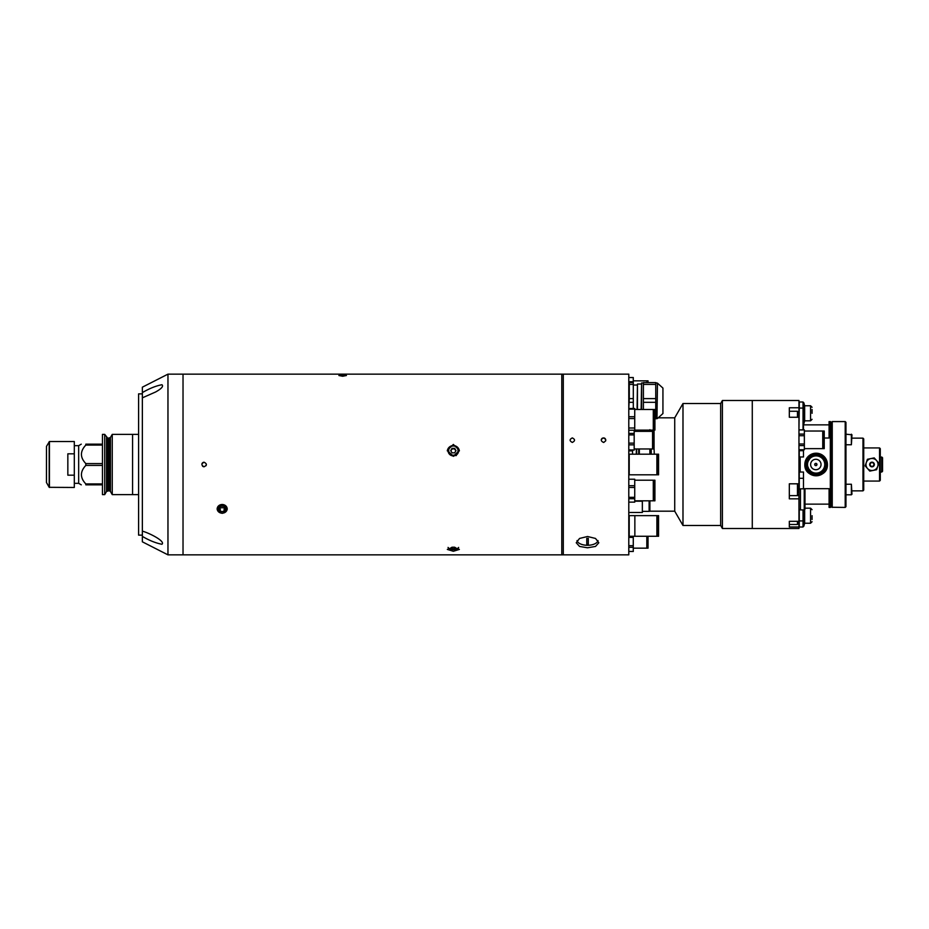 <?xml version="1.0" encoding="UTF-8"?>
<svg xmlns="http://www.w3.org/2000/svg" width="929" height="929" viewBox="0 0 929 929"><rect width="100%" height="100%" fill="white"/><g stroke="black" fill="none" stroke-linecap="round" stroke-linejoin="round"><path stroke-width="1.39" d="M138.595 434.377L112.246 434.377L112.246 494.623L110.423 491.453L110.423 437.547L107.845 438.291L104.71 434.377L102.457 434.377L102.457 494.623L104.71 494.623L104.71 434.377M138.595 494.623L132.568 494.623L132.568 434.377L132.568 494.623L112.246 494.623M74.308 445.676L78.663 445.676L78.663 483.324L81.264 484.833M82.635 479.631L83.25 480.665M102.457 463.583L85.828 463.583L85.828 465.417C79.975 471.607 79.975 477.773 85.828 483.916L85.828 484.833C79.975 484.833 79.975 484.833 85.828 484.833C79.975 484.833 79.975 484.833 85.828 484.833L102.457 484.833M85.828 463.583C79.975 457.451 79.975 451.273 85.828 445.084L85.828 444.167C79.975 444.167 79.975 444.167 85.828 444.167C79.975 444.167 79.975 444.167 85.828 444.167L102.457 444.167M85.828 445.084L102.457 445.084M85.828 465.417L102.457 465.417M85.828 483.916L102.457 483.916M46.485 482.639L46.485 446.361L46.45 482.488L49.191 487.319L74.308 487.47L74.308 453.816L67.84 453.816L67.84 475.183L74.308 475.183M46.485 446.361L49.446 441.53L74.308 441.53L74.308 453.816M342.662 376.245L338.888 375.513L346.424 375.513L342.662 376.245M204.101 466.764C201.198 465.255 201.198 463.745 204.101 462.236C207.016 463.745 207.016 465.255 204.101 466.764C201.198 465.255 201.198 463.745 204.101 462.236C207.016 463.745 207.016 465.255 204.101 466.764A2.264 2.264 0 0 1 202.51 466.103M222.182 513.377L217.061 508.999L222.182 504.47L227.303 508.999L222.182 513.377M453.352 456.348L447.325 450.368L453.352 444.445L459.367 450.368L453.352 456.348M453.352 551.28L447.325 549.411L453.352 547.158L459.367 549.411L453.352 551.28M561.778 554.857L561.778 374.143L183.025 374.143L183.025 554.857L183.025 374.143L167.963 374.143L167.963 554.857L628.794 554.857L628.794 374.143L563.288 374.143L563.288 554.857L563.288 374.143L561.778 374.143L561.778 554.857M450.577 446.257A6.027 5.946 -0 0 0 447.348 450.96M459.344 450.96A6.027 5.946 -0 0 0 456.116 446.257M205.983 465.754A2.264 2.264 0 0 0 206.319 464.059M204.101 462.236A2.264 2.264 0 0 0 201.895 464.059M456.302 455.582L456.36 454.966M455.616 451.215A2.276 2.241 0 0 0 451.378 449.95A2.276 2.241 0 0 0 451.076 451.215M453.352 445.49A5.272 5.202 180 0 1 458.612 450.693A5.272 5.202 180 0 1 453.352 455.895A5.272 5.202 180 0 1 448.08 450.693A5.272 5.202 180 0 1 453.352 445.49M452.028 448.359L450.716 450.6L452.028 452.841L454.664 452.841L455.976 450.6L454.664 448.359L452.028 448.359L454.664 448.359M455.837 450.832L454.664 448.823M450.855 450.832L452.028 448.823M452.028 548.772L450.716 547.994L452.028 547.216L452.028 548.772L454.664 548.772L455.976 547.994L454.664 547.216L454.664 548.772M454.629 547.216L452.063 547.216M217.2 508.848A4.982 4.343 180 0 0 222.182 513.18A4.982 4.343 180 0 0 227.164 508.848A4.982 4.343 180 0 0 222.182 504.505A4.982 4.343 180 0 0 217.2 508.848M219.929 506.99L220.44 511.473L218.698 508.848L220.44 506.224L223.912 506.224L225.654 508.848L223.912 511.473L224.423 506.99M220.44 511.473L223.912 511.473M220.44 507.757L223.912 507.757M167.963 374.143L142.358 387.184L142.358 541.816L167.963 554.857M142.358 397.844L155.584 392.003C161.576 388.659 163.69 386.243 161.936 384.734C155.979 385.837 149.453 388.461 142.358 392.595M142.358 536.405C149.43 540.539 155.956 543.151 161.936 544.266C165.768 541.27 148.826 532.805 142.358 531.156M142.358 393.873L138.595 393.873L138.595 535.127L142.358 535.127M603.49 442.425C606.416 440.915 606.416 439.405 603.49 437.907C600.564 439.405 600.564 440.903 603.49 442.425C606.416 440.915 606.416 439.405 603.49 437.907C600.564 439.405 600.564 440.915 603.49 442.425A2.264 2.264 0 0 0 603.943 442.378M605.592 441.008A2.264 2.264 0 0 0 603.943 437.942M602.619 438.082A2.264 2.264 0 0 0 601.887 438.581M601.609 438.918A2.264 2.264 0 0 0 601.272 439.731M572.322 437.907C569.396 439.405 569.384 440.915 572.322 442.425C575.248 440.915 575.248 439.405 572.322 437.907C569.384 439.405 569.384 440.903 572.322 442.425C575.248 440.915 575.248 439.405 572.322 437.907M587.534 547.785L595.524 546.438L598.822 542.757L595.512 538.448L587.534 536.497L579.545 538.448L576.235 542.757L579.545 546.438L587.534 547.785M577.048 540.562A10.544 5.272 180 0 0 587.534 545.288A10.544 5.272 180 0 0 598.009 540.562M586.78 544.348A25.013 21.657 -0 0 0 587.534 544.359A25.013 21.657 -0 0 0 588.278 544.348L588.278 538.332L588.278 544.336L586.78 544.336L586.78 538.332L586.78 544.348M588.278 538.332A25.013 21.657 180 0 1 587.534 538.344A25.013 21.657 180 0 1 586.78 538.332M634.739 500.824L653.296 500.824L653.296 480.2L634.739 480.2M628.794 479.225L634.739 479.225L634.739 502.124L628.794 502.124M628.794 485.704L634.739 485.704M628.794 487.458L634.739 487.458M628.794 497.317L634.739 497.317M628.794 498.734L634.739 498.734M654.922 500.824L654.922 480.2L654.016 480.2L654.016 500.824L654.922 500.824M658.568 458.252L658.568 454.188L657.627 454.188L657.627 474.812L658.568 474.812L658.568 458.252M656.884 458.252L656.884 454.188L629.212 454.188L629.212 474.812L656.884 474.812L656.884 458.252M634.182 448.974L652.564 448.974L652.564 431.346L634.182 431.346M654.051 448.904L654.051 431.346L653.226 431.346L653.226 448.974L654.051 448.904M628.794 433.425L634.182 433.425L634.182 450.101L628.794 449.857M628.794 430.232L634.182 430.232L634.182 433.425M628.794 444.852L634.182 444.852M628.794 443.133L634.182 443.133M628.794 434.911L634.182 434.911M629.281 398.599L629.281 384.409L633.311 384.409L633.311 398.599L629.281 398.599L628.805 408.516L634.739 408.516L634.739 431.079L634.739 428.014L628.794 428.014M634.739 430.115L653.296 430.115L653.296 409.48L634.739 409.48M628.794 409.132L634.739 409.132M628.794 416.738L634.739 416.738M628.794 418.573L634.739 418.573M654.922 430.115L654.922 409.48L654.016 409.48L654.016 430.115L654.922 430.115M633.276 548.168L646.816 548.168L646.816 536.265M628.794 537.403L633.276 537.403L633.276 551.478L628.794 551.478M628.794 545.683L633.276 545.683M628.794 547.297L633.276 547.297M628.794 551.443L633.276 551.443M647.35 536.265L647.35 548.168L648.036 548.168L648.036 536.265M646.816 382.597L646.816 380.832L633.276 380.832M628.794 377.522L633.276 377.522L633.276 382.597L629.281 382.597L629.281 384.409M628.794 381.703L633.276 381.703M628.794 377.557L633.276 377.557M648.036 382.597L648.036 380.832L647.35 380.832L647.35 382.597M649.882 448.974L649.882 454.188M639.338 454.188L639.338 448.974M638.734 448.974L638.734 454.188M632.556 449.857L632.556 454.188L632.556 449.857M636.319 448.974L636.319 454.188M636.702 448.974L636.702 454.188M643.402 382.969L641.591 382.969L641.591 409.48M641.138 409.48L641.591 382.969M643.402 409.48L643.402 402.327L655.746 402.327L655.746 398.599L643.402 398.599L643.402 384.409L655.746 384.409L655.746 398.599M643.402 402.327L643.402 398.599M662.934 388.078L662.934 413.556L662.934 388.078L657.465 383.166L656.966 418.665L657.465 383.166M655.746 384.409L655.746 382.597L643.402 382.597L643.402 384.409M654.922 418.735L655.746 418.735L654.922 419.037M655.746 418.735L655.746 416.819L654.922 416.819M655.746 402.327L655.746 416.819M637.073 409.48L637.457 384.025L637.457 409.48M629.281 402.327L633.311 402.327L633.311 408.516M633.311 398.599L633.311 402.327M633.311 382.597L633.311 384.409M628.794 391.783L628.794 392.537M658.568 525.942L658.568 515.63L657.627 515.63L657.627 536.265L658.568 536.265L658.568 525.942M656.884 525.942L656.884 515.63L629.212 515.63L629.212 536.265L634.855 536.265L634.855 515.63L634.855 536.265L656.884 536.265L656.884 525.942M649.615 511.182L674.721 511.182L674.721 417.818L658.196 417.818M642.345 500.824L642.345 512.494L628.794 512.494M674.721 511.182L682.989 525.489L682.989 403.511L674.721 417.818M682.989 525.489L720.66 525.489L720.66 403.511L682.989 403.511M720.66 525.489L722.402 528.508L722.402 400.492L720.66 403.511M797.465 417.26L797.465 411.268L789.325 411.268L789.325 417.26L789.325 407.761L798.963 407.761L798.963 400.492L752.281 400.492L752.281 528.508L752.281 400.492L722.402 400.492M789.325 417.26L798.963 417.26L798.963 483.812L789.325 483.812L789.325 498.827L798.963 498.827L798.963 521.308L789.325 521.308L789.325 526.975L798.963 526.975L798.963 528.508L722.402 528.508M642.345 431.346L642.345 430.115M798.963 417.26L798.963 407.761M798.963 498.827L798.963 483.812M789.325 526.975L789.325 524.467L797.465 524.467L797.465 521.308M798.963 526.975L798.963 521.308M798.371 414.427L798.371 417.26M798.371 485.902L798.371 492.44M789.325 483.812L789.325 488.085M798.371 521.308L798.371 523.561L798.371 521.308M789.325 521.308L789.325 524.467M798.963 509.464L800.473 509.464M798.963 489.281L800.473 489.281M803.48 488.828L800.473 488.828L800.473 509.916L804.235 509.916L804.99 509.162L804.99 503.135M804.235 509.916L804.235 488.828L804.99 489.583L804.99 509.162M804.351 448.649L822.746 448.649L822.746 431.033L804.351 431.033M798.963 429.895L804.351 429.895L804.351 449.741L798.963 449.741M798.963 434.087L804.351 434.087M798.963 429.941L804.351 429.941M798.963 445.595L804.351 445.595M798.963 443.981L804.351 443.981M798.963 435.701L804.351 435.701M824.232 448.649L824.232 431.033L823.408 431.033L823.408 448.649L824.232 448.649M823.408 444.352L822.746 444.352M823.408 435.318L822.746 435.318M642.345 511.368L649.127 511.368A0.755 0.755 0 0 0 649.882 510.613L649.882 500.824M649.882 504.97L649.882 507.989L649.882 504.97M876.523 460.505A6.027 6.027 0 0 1 877.719 466.416L876.616 469.714L873.214 470.399A6.027 6.027 0 0 1 866.292 462.584A6.027 6.027 0 0 1 876.523 460.505L878.822 463.118L877.719 466.416A6.027 6.027 0 0 1 873.214 470.399L869.799 471.096L865.189 465.882L867.396 459.286L874.212 457.904L876.523 460.505M872.006 462.166A2.334 2.334 0 0 1 874.34 464.5A2.334 2.334 0 0 1 872.006 466.834A2.334 2.334 0 0 1 869.672 464.5A2.334 2.334 0 0 1 872.006 462.166M872.006 462.619A1.881 1.881 0 0 1 873.887 464.5A1.881 1.881 0 0 1 872.006 466.381A1.881 1.881 0 0 1 870.125 464.5A1.881 1.881 0 0 1 872.006 462.619M878.822 463.118L878.509 464.047M873.214 470.399L869.799 471.096L867.5 468.495M872.006 470.643L869.799 471.096M872.006 458.357L874.212 457.904M816.138 455.884A8.616 8.616 0 0 1 824.755 464.5A8.616 8.616 0 0 1 816.138 473.116A8.616 8.616 0 0 1 807.522 464.5A8.616 8.616 0 0 1 816.138 455.884M816.138 454.757A9.743 9.743 0 0 1 825.881 464.5A9.743 9.743 0 0 1 816.138 474.243A9.743 9.743 0 0 1 806.384 464.5A9.743 9.743 0 0 1 816.138 454.757M816.138 475.346A10.846 10.846 0 0 1 805.292 464.5A10.846 10.846 0 0 1 816.138 453.654A10.846 10.846 0 0 1 826.984 464.5A10.846 10.846 0 0 1 816.138 475.346M816.138 475.799A11.299 11.299 0 0 1 804.839 464.5A11.299 11.299 0 0 1 816.138 453.201A11.299 11.299 0 0 1 827.425 464.5A11.299 11.299 0 0 1 816.138 475.799M805.118 461.992L804.862 463.826M805.675 468.75L806.128 469.737M807.731 462.584L808.393 460.726C810.68 457.277 810.564 457.521 808.067 461.481L807.684 462.839M808.393 460.726C810.68 457.277 810.564 457.521 808.067 461.481M808.985 469.308C807.173 465.069 807.104 464.964 808.776 468.971C811.841 472.362 811.911 472.478 808.985 469.308C807.173 465.069 807.104 464.964 808.776 468.971L809.484 469.969M810.158 470.713L811.354 471.665M815.836 463.374C817.172 464.128 817.172 464.872 815.836 465.626A1.126 1.126 0 0 0 816.963 464.5A1.126 1.126 0 0 0 815.836 463.374A1.126 1.126 0 0 0 814.71 464.5A1.126 1.126 0 0 0 815.836 465.626C814.489 464.872 814.489 464.128 815.836 463.374M845.959 434.203L851.974 434.807L851.382 444.747L851.382 434.203M845.959 444.747L851.382 444.747M803.48 429.895L803.48 424.867L829.086 424.867L829.086 421.58L832.105 422.405M799.265 489.281L799.265 472.025L803.48 472.025L803.48 488.677L829.086 488.677L829.086 507.42L830.329 507.42L830.329 421.58M798.963 428.362L799.265 408.075L803.039 408.075L803.039 429.895M832.105 506.595L830.654 507.292L830.654 421.708M831.35 506.595L831.35 422.405M815.836 459.286A5.214 5.214 0 0 1 821.039 464.5A5.214 5.214 0 0 1 815.836 469.714A5.214 5.214 0 0 1 810.622 464.5A5.214 5.214 0 0 1 815.836 459.286M803.48 449.741L803.48 456.975L800.171 456.975L800.171 472.025L799.265 472.025L799.265 449.741M800.171 456.975L799.265 456.975L800.171 456.975M829.086 421.58L829.086 438.012L824.232 438.012M829.086 504.133L804.99 504.133M827.425 464.593C828.018 479.155 804.026 478.992 804.839 464.407L812.933 453.666L825.567 458.287M826.601 460.25L827.228 462.375M851.974 494.193L851.382 494.797L851.382 484.253L851.974 494.193M845.959 484.253L851.382 484.253M845.959 494.797L851.382 494.797M862.971 490.86L862.971 438.14L863.726 438.894L863.726 490.106L862.971 490.86L851.974 490.86M862.971 438.14L851.974 438.14M863.726 447.929L879.542 447.929L880.286 448.684L880.286 480.316L879.542 481.071L879.542 447.929M863.726 481.071L879.542 481.071M880.286 456.975L882.55 457.718L882.55 471.282L881.795 472.025L881.795 456.975M880.286 472.025L881.795 472.025M845.204 507.42L845.204 421.58L845.959 422.335L845.959 506.665L845.204 507.42L832.105 507.269L832.245 421.58L832.245 507.42M845.204 421.58L832.245 421.58M812.074 413.3L812.074 409.526M804.653 405.764L810.564 405.764L810.564 420.825L804.653 420.825L804.653 405.764L803.829 402.756L803.039 402.756M804.653 420.825L803.829 423.833L803.829 402.756M803.039 408.075L803.039 402.002L799.265 402.002L799.265 408.075M799.265 509.464L799.265 526.998L803.039 526.998L803.039 520.925L799.265 520.925M803.039 509.916L803.039 520.925M812.074 515.7L812.074 519.474M812.074 509.684L810.564 508.175L810.564 523.236L804.653 523.236L804.653 509.789M804.653 523.236L803.829 526.244L803.829 509.916M110.423 491.453L109.111 490.709L106.533 491.453L106.533 437.547M107.845 490.709L107.845 438.291M109.111 490.709L109.111 438.291M49.191 441.681L49.191 487.319M49.446 441.53L49.446 487.47M453.352 455.21A4.668 4.61 0 0 0 458.02 450.6A4.668 4.61 0 0 0 453.352 445.99A4.668 4.61 0 0 0 448.672 450.6A4.668 4.61 0 0 0 453.352 455.21M448.684 548.029A4.668 1.603 180 0 0 453.352 549.596A4.668 1.603 180 0 0 458.009 548.029M654.295 454.188L654.051 448.521M651.241 448.974L651.241 454.188M650.985 454.188L650.985 448.974M645.353 430.429L645.353 431.346M642.345 501.195L634.739 501.195M798.371 414.044L798.963 414.044M797.663 495.587L798.963 495.587M789.325 495.61L797.465 495.61L797.465 483.812M642.345 430.429L649.127 430.115M649.127 511.368L649.127 500.824M799.265 450.693L803.48 450.693M803.48 478.307L799.265 478.307M74.308 483.324L78.663 483.324M106.533 491.453L104.71 494.623M110.423 437.547L112.246 434.377M78.663 445.676L81.264 444.167M458.612 450.693C458.299 447.523 456.545 445.792 453.352 445.479C450.147 445.792 448.393 447.523 448.08 450.693M458.612 547.425C458.043 548.981 456.278 549.713 453.352 549.631C450.414 549.713 448.649 548.981 448.08 547.425M654.016 484.485L653.296 484.485M654.016 496.539L653.296 496.539M657.627 470.527L656.884 470.527M657.627 458.473L656.884 458.473M653.226 432.229L652.564 432.229M653.226 448.092L652.564 448.092M654.016 413.777L653.296 413.777M654.016 425.819L653.296 425.819M632.556 450.879L628.794 450.879M656.966 382.969L655.746 382.969M656.966 418.665L655.746 418.665M662.934 413.556L657.465 418.468M637.457 384.025L641.138 384.025M633.311 385.036L637.073 385.036M657.627 531.969L656.884 531.969M657.627 519.915L656.884 519.915M797.465 411.268L798.371 412.162M797.465 495.61L798.371 494.704M797.465 524.467L798.371 523.561M649.127 430.429L649.882 429.686M810.564 420.825L812.074 419.316M803.829 423.833L803.039 423.833M810.564 405.764L812.074 407.274M810.564 508.175L804.99 508.175M803.829 526.244L803.039 526.244M810.564 523.236L812.074 521.726"/></g></svg>
